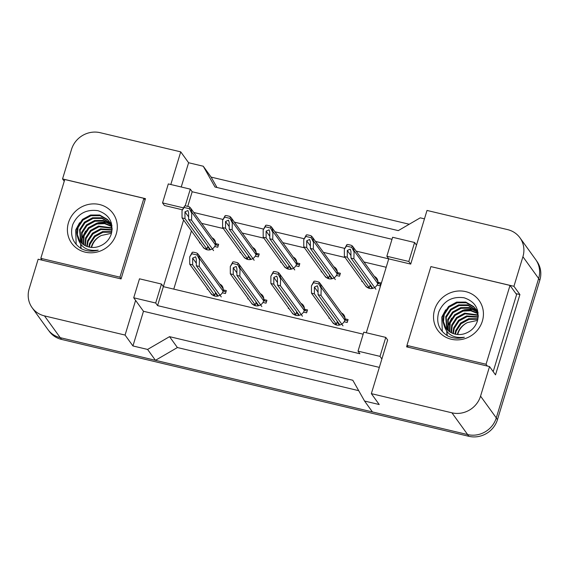 <?xml version="1.0" encoding="UTF-8"?>
<svg xmlns="http://www.w3.org/2000/svg" width="569" height="569" viewBox="0 0 569 569"><rect width="100%" height="100%" fill="white"/><g stroke="black" fill="none" stroke-linecap="round" stroke-linejoin="round"><path stroke-width="0.85" d="M407.02 345.539L406.615 346.862L489.539 366.585L480.556 396.145A23.443 22.013 144.2 0 1 451.928 412.817L371.351 393.648L387.653 339.999L385.768 337.389L363.79 332.161L358.022 351.144L380 356.365L381.884 358.982M366.287 332.758L388.741 258.867L410.718 264.094L427.013 210.445L507.591 229.613A23.443 22.013 144.2 0 1 519.938 237.778A23.443 22.013 144.2 0 1 522.918 256.733L513.935 286.299L430.996 266.626M358.022 351.144L359.907 353.754L157.585 305.624L163.353 286.648L363.178 334.181M379.331 367.382L143.473 311.279L135.607 300.396L125.073 335.07L44.496 315.902A23.443 22.013 144.2 0 1 32.149 307.729A23.443 22.013 144.2 0 1 29.175 288.775L38.151 259.215L121.076 278.938L145.472 198.652L62.547 178.922L71.53 149.363A23.443 22.013 144.2 0 1 100.158 132.691L180.736 151.859L170.814 184.512M183.588 220.047L163.353 286.648L161.461 284.038L139.49 278.81L133.722 297.786L155.7 303.014L157.585 305.624M185.195 205.921L190.295 189.15L168.317 183.922L162.549 202.898L164.441 205.509L182.279 209.755M187.734 206.376L192.18 191.76L392.005 239.293M386.849 256.249L408.827 261.477L414.595 242.501L392.617 237.273L386.849 256.249L388.741 258.867L356.123 251.107M344.608 248.369L315.539 241.448M304.024 238.71L274.955 231.796M263.44 229.058L234.371 222.145M222.863 219.406L193.794 212.493M216.981 187.493L211.113 177.108L203.254 166.226L214.997 187.023L398.279 230.623L420.228 217.842L424.46 218.845M64.24 181.269L62.547 178.922M143.473 311.279L132.94 345.952L147.591 349.437L155.451 360.319L60.222 337.666A23.443 22.013 144.2 0 1 47.874 329.494L32.149 307.729M132.94 345.952L125.073 335.07M147.591 349.437L169.534 336.656L177.4 347.538L155.451 360.319M169.534 336.656L352.816 380.256L364.565 401.045L372.425 411.935L467.654 434.581A23.443 22.013 144.2 0 1 467.583 434.567L60.293 337.687A23.443 22.013 144.2 0 1 60.222 337.666L44.496 315.902M358.698 390.661L177.4 347.538M364.565 401.045L379.217 404.531L371.351 393.648M519.938 237.778L535.664 259.542A23.443 22.013 144.2 0 1 538.644 278.497L496.282 417.916A23.443 22.013 144.2 0 1 467.654 434.581L451.928 412.817M513.935 286.299L519.91 294.564L495.514 374.857L489.539 366.585M203.254 166.226L188.602 162.741L180.736 151.859M188.602 162.741L181.234 186.995M190.295 189.15L192.18 191.76M414.595 242.501L416.48 245.111M133.722 297.786L135.607 300.396M191.447 230.929L173.765 289.123M386.187 267.266L363.982 261.989M345.063 257.487L323.398 252.337M304.486 247.835L282.821 242.679M263.902 238.183L242.238 233.027M223.318 228.525L201.654 223.375M300.93 303.384A6.643 6.238 144.2 0 1 303.284 305.304A6.643 6.238 144.2 0 1 304.394 309.173L307.502 309.913L306.613 312.829L303.512 312.097A6.643 6.238 144.2 0 1 292.516 313.085M289.08 308.661L288.298 308.476L288.49 307.85M260.346 293.732A6.643 6.238 144.2 0 1 262.7 295.652A6.643 6.238 144.2 0 1 263.817 299.522L266.918 300.261L266.029 303.177L262.928 302.438A6.643 6.238 144.2 0 1 251.932 303.433M248.497 299.01L247.721 298.825L247.906 298.199M219.762 284.073A6.643 6.238 144.2 0 1 222.116 286.001A6.643 6.238 144.2 0 1 223.233 289.87L226.334 290.603L225.452 293.526L222.344 292.786A6.643 6.238 144.2 0 1 211.355 293.775M207.913 289.351L207.137 289.173L207.329 288.54M341.514 313.035A6.643 6.238 144.2 0 1 343.868 314.956A6.643 6.238 144.2 0 1 344.978 318.825L348.086 319.565L347.197 322.488L344.089 321.748A6.643 6.238 144.2 0 1 333.1 322.737M329.657 318.313L328.882 318.128L329.074 317.502M333.818 266.747A6.643 6.238 144.2 0 1 336.172 268.675A6.643 6.238 144.2 0 1 337.282 272.544L340.39 273.284L339.501 276.2L336.393 275.46A6.643 6.238 144.2 0 1 325.404 276.449M321.962 272.032L321.186 271.847L321.378 271.214M293.234 257.096A6.643 6.238 144.2 0 1 295.588 259.016A6.643 6.238 144.2 0 1 296.698 262.885L299.806 263.625L298.917 266.548L295.816 265.808A6.643 6.238 144.2 0 1 284.82 266.797M281.385 262.373L280.602 262.188L280.794 261.562M252.65 247.444A6.643 6.238 144.2 0 1 255.004 249.364A6.643 6.238 144.2 0 1 256.121 253.233L259.222 253.973L258.333 256.896L255.232 256.157A6.643 6.238 144.2 0 1 244.243 257.145M240.801 252.721L240.026 252.536L240.21 251.911M212.073 237.792A6.643 6.238 144.2 0 1 214.428 239.713A6.643 6.238 144.2 0 1 215.537 243.582L218.638 244.321L217.756 247.238L214.648 246.498A6.643 6.238 144.2 0 1 203.659 247.494M200.217 243.07L199.442 242.885L199.634 242.259M374.402 276.406A6.643 6.238 144.2 0 1 376.756 278.326A6.643 6.238 144.2 0 1 377.866 282.196L380.967 282.935L380.085 285.851L376.977 285.112A6.643 6.238 144.2 0 1 365.988 286.107M362.545 281.683L361.77 281.499L361.962 280.873M162.549 202.898L183.168 207.799M408.827 261.477L410.718 264.094M155.7 303.014L161.461 284.038M380 356.365L385.768 337.389M519.91 294.564L515.927 293.618M368.705 287.537L369.309 288.376M377.866 282.196L378.968 283.718M328.128 277.885L328.726 278.725M337.282 272.544L338.384 274.066M287.544 268.234L288.149 269.066M296.698 262.885L297.8 264.414M246.96 258.582L247.565 259.414M256.121 253.233L257.216 254.756M206.376 248.923L206.981 249.763M215.537 243.582L216.64 245.104M344.978 318.825L346.08 320.354M335.817 324.174L336.421 325.006M304.394 309.173L305.496 310.695M295.24 314.522L295.844 315.354M263.817 299.522L264.912 301.044M254.656 304.863L255.261 305.702M223.233 289.87L224.335 291.392M214.072 295.211L214.677 296.051M211.113 177.108L409.239 224.236M536.46 260.73L536.851 261.271A23.443 22.013 144.2 0 1 539.825 280.225L497.47 419.638A23.443 22.013 144.2 0 1 468.842 436.309L61.552 339.423A23.443 22.013 144.2 0 1 49.204 331.258L48.749 330.625M380.611 284.109L378.207 283.54A5.861 5.505 -35.8 0 0 378.15 282.587M377.866 281.506A5.861 5.505 -35.8 0 0 377.219 280.304A5.861 5.505 -35.8 0 0 377.147 280.211M370.014 285.353L372.268 288.469M377.147 285.154L377.674 283.412A3.905 3.67 -35.8 0 0 377.098 280.14M366.913 287.11L369.309 287.679L370.206 284.728M353.868 251.491L351.742 247.344L352.19 245.865L353.086 246.903L354.089 250.765L353.882 258.781L375.903 289.251M353.882 258.781L350.959 258.084L372.816 288.341M352.19 245.865A3.905 3.67 -35.8 0 0 350.746 245.154L348.548 244.634A3.905 3.67 -35.8 0 0 346.898 244.606L344.345 249.229L344.366 256.512L366.379 286.982M350.959 258.084L350.938 251.32L350.255 249.137L347.275 250.445L347.296 257.209L369.309 287.679M347.296 257.209L344.366 256.512M351.742 247.344L346.45 246.085L346.898 244.606M346.45 246.085L344.345 249.229M347.723 320.745L345.319 320.169A5.861 5.505 -35.8 0 0 345.262 319.223M344.978 318.142A5.861 5.505 -35.8 0 0 344.33 316.94A5.861 5.505 -35.8 0 0 344.266 316.848M337.133 321.99L339.38 325.105M344.259 321.784L344.786 320.041A3.905 3.67 -35.8 0 0 344.209 316.777M334.024 323.747L336.421 324.316L337.317 321.357M320.98 288.127L318.853 283.981L319.301 282.494L320.198 283.54L321.201 287.395L321.001 295.411L343.015 325.881M321.001 295.411L318.071 294.714L339.928 324.97M319.301 282.494A3.905 3.67 -35.8 0 0 317.858 281.79L315.66 281.264A3.905 3.67 -35.8 0 0 314.01 281.235L311.456 285.858L311.478 293.149L333.491 323.619M318.071 294.714L318.05 287.95L317.367 285.766L314.387 287.082L314.408 293.846L336.421 324.316M314.408 293.846L311.478 293.149M318.853 283.981L313.562 282.722L314.01 281.235M313.562 282.722L311.456 285.858M476.431 310.354L468.266 305.546L459.155 305.553L451.089 309.927L446.196 317.417L447.078 329.572M476.217 309.977L467.768 304.856L458.65 304.863L450.591 309.23L445.698 316.727L446.779 329.252M477.178 311.919L469.645 308.163L461.146 308.32L453.088 312.687L448.194 320.183L448.365 330.781M477 311.513L469.375 307.523L460.648 307.63L452.59 311.997L447.696 319.486L448.031 330.489M477.768 313.597L470.719 310.745L463.145 311.087L455.086 315.454L450.193 322.943L449.83 331.869M477.633 313.163L470.449 310.091L462.647 310.397L454.581 314.764L449.695 322.253L449.446 331.606M478.195 315.39L465.143 313.846L457.078 318.213L452.191 325.71L451.48 332.815M478.109 314.934L464.645 313.156L456.58 317.523L451.686 325.02L451.046 332.595M478.202 317.232L467.142 316.613L459.076 320.98L454.183 328.469L453.351 333.612M478.245 316.762L466.644 315.923L458.578 320.29L453.685 327.78L452.86 333.427M477.882 319.273L469.141 319.38L461.075 323.747L456.182 331.236L455.492 334.209M477.988 318.74L468.636 318.69L460.577 323.057L455.684 330.546L454.93 334.081M457.725 334.522A17.66 16.586 144.2 0 1 457.953 333.69A17.66 16.586 144.2 0 1 467.455 322.58C462.569 324.984 459.311 328.555 457.682 333.313L457.341 334.487M475.535 308.889L474.048 307.189L466.274 302.779L457.156 302.793L449.09 307.16L444.197 314.65L443.479 321.691L445.954 328.249M478.287 315.93L475.293 308.54L473.55 306.499L465.769 302.089L456.658 302.103L448.592 306.471L443.699 313.96C442.526 317.53 442.59 321.087 443.905 324.636C446.551 334.38 453.372 338.583 464.368 337.239C458.408 338.939 452.768 338.448 447.447 335.767C438.713 330.034 435.861 321.99 438.877 311.634C443.87 300.788 452.277 296.172 464.098 297.786C475.52 301.691 479.916 309.593 477.27 321.492C475.321 326.841 471.737 330.653 466.509 332.936A17.66 16.586 144.2 0 1 445.733 327.95A17.66 16.586 144.2 0 1 443.905 324.636M477.533 311.656L476.715 310.667M478.06 312.473L476.502 310.297M478.074 312.587L477.32 311.812M482.363 321.108A25.477 23.926 144.2 0 1 451.245 339.231A25.477 23.926 144.2 0 1 434.588 309.749A25.477 23.926 144.2 0 1 465.705 291.627A25.477 23.926 144.2 0 1 482.363 321.108M467.455 322.58L477.619 320.375M430.897 266.605L406.942 345.433L486.054 364.252L510.009 285.425L430.897 266.605M477.469 309.984L476.047 309.593M475.549 309.479L473.685 309.159M472.455 309.038L464.567 309.771L462.334 310.475M451.715 318.099L447.412 326.62M447.163 327.687L446.9 329.231M446.729 331.329L447.021 335.518M445.726 309.813L441.786 317.082L442.305 331.563M477.562 310.283L476.267 309.934M475.947 309.863L474.397 309.572M473.372 309.444L465.883 309.856M450.107 321.129L447.519 327.552M447.334 328.427L447.142 329.643M446.978 331.642L447.227 335.646M408.258 347.254L406.942 345.433M493.195 371.642L516.609 294.564L510.009 285.425M487.37 366.073L486.054 364.252M110.308 223.261L102.15 218.453L93.032 218.468L84.973 222.835L80.08 230.324L80.962 242.479M110.102 222.884L101.652 217.763L92.534 217.778L84.468 222.145L79.582 229.634L80.663 242.159M111.055 224.826L103.522 221.071L95.03 221.234L86.965 225.601L82.078 233.091L82.249 243.688M110.884 224.428L103.252 220.431L94.532 220.537L86.467 224.904L81.573 232.401L81.908 243.397M111.652 226.505L104.596 223.653L97.029 223.994L88.963 228.361L84.07 235.858L83.707 244.777M111.517 226.078L104.333 223.005L96.524 223.304L88.465 227.671L83.572 235.161L83.323 244.521M112.079 228.304L99.02 226.761L90.962 231.128L86.068 238.617L85.357 245.73M111.986 227.842L98.522 226.071L90.464 230.438L85.57 237.927L84.93 245.502M112.086 230.139L101.019 229.527L92.96 233.895L88.067 241.384L87.228 246.519M112.121 229.67L100.521 228.83L92.455 233.198L87.569 240.694L86.737 246.341M111.766 232.188L103.017 232.287L94.952 236.654L90.066 244.151L89.376 247.117M111.873 231.647L102.52 231.597L94.454 235.964L89.568 243.454L88.807 246.989M91.609 247.43A17.66 16.586 144.2 0 1 91.837 246.605A17.66 16.586 144.2 0 1 101.339 235.495C96.453 237.892 93.195 241.469 91.559 246.221L91.218 247.401M109.419 221.803L107.925 220.103L100.151 215.694L91.033 215.701L82.974 220.068L78.081 227.564L77.363 234.606L79.831 241.156M112.164 228.838L109.17 221.455L107.427 219.414L99.653 215.004L90.535 215.011L82.477 219.378L77.583 226.875C76.402 230.438 76.474 234.001 77.782 237.55C80.435 247.295 87.249 251.491 98.245 250.147C92.285 251.847 86.644 251.363 81.324 248.681C72.597 242.949 69.738 234.905 72.761 224.549C77.747 213.702 86.154 209.079 97.982 210.694C109.404 214.598 113.793 222.507 111.154 234.407C109.205 239.748 105.614 243.56 100.386 245.851A17.66 16.586 144.2 0 1 79.61 240.858A17.66 16.586 144.2 0 1 77.782 237.55M111.41 224.563L110.599 223.581M111.937 225.381L110.379 223.212M111.958 225.495L111.204 224.727M116.24 234.023A25.477 23.926 144.2 0 1 85.122 252.138A25.477 23.926 144.2 0 1 68.472 222.657A25.477 23.926 144.2 0 1 99.589 204.541A25.477 23.926 144.2 0 1 116.24 234.023M101.339 235.495L111.496 233.29M64.774 179.512L40.826 258.347L119.938 277.167L143.886 198.332L64.774 179.512M111.353 222.892L109.924 222.507M109.426 222.394L107.562 222.074M106.332 221.946L98.451 222.678L96.218 223.389M85.599 231.014L81.296 239.535M81.047 240.595L80.784 242.138M80.606 244.243L80.898 248.425M79.603 222.721L75.67 229.99L76.189 244.471M111.439 223.19L110.151 222.842M109.824 222.771L108.281 222.486M107.257 222.351L99.767 222.771M83.992 234.037L81.403 240.459M81.218 241.341L81.026 242.55M80.862 244.549L81.111 248.553M42.134 260.161L40.826 258.347M145.074 199.968L143.886 198.332M121.119 278.803L119.938 277.167M340.027 274.457L337.63 273.888A5.861 5.505 -35.8 0 0 337.566 272.935M337.282 271.854A5.861 5.505 -35.8 0 0 336.642 270.652A5.861 5.505 -35.8 0 0 336.571 270.56M329.437 275.702L331.684 278.817M336.564 275.503L337.097 273.76A3.905 3.67 -35.8 0 0 336.514 270.488M326.329 277.459L328.726 278.028L329.622 275.076M313.284 241.839L311.158 237.693L311.613 236.213L312.502 237.252L313.505 241.107L313.306 249.13L335.319 279.599M313.306 249.13L310.375 248.433L332.232 278.682M311.613 236.213A3.905 3.67 -35.8 0 0 310.162 235.502L307.964 234.976A3.905 3.67 -35.8 0 0 306.314 234.954L303.761 239.57L303.782 246.861L325.795 277.331M310.375 248.433L310.354 241.661L309.671 239.478L306.691 240.794L306.712 247.558L328.726 278.028M306.712 247.558L303.782 246.861M311.158 237.693L305.866 236.434L306.314 234.954M305.866 236.434L303.761 239.57M299.45 264.805L297.046 264.229A5.861 5.505 -35.8 0 0 296.982 263.283M296.705 262.202A5.861 5.505 -35.8 0 0 296.058 261A5.861 5.505 -35.8 0 0 295.987 260.908M288.853 266.05L291.1 269.165M295.98 265.851L296.513 264.101A3.905 3.67 -35.8 0 0 295.937 260.837M285.745 267.807L288.142 268.376L289.045 265.417M272.7 232.188L270.581 228.041L271.029 226.554L271.925 227.6L272.921 231.455L272.722 239.471L294.735 269.941M272.722 239.471L269.791 238.774L291.655 269.03M271.029 226.554A3.905 3.67 -35.8 0 0 269.585 225.85L267.387 225.324A3.905 3.67 -35.8 0 0 265.73 225.296L263.177 229.919L263.198 237.209L285.211 267.679M269.791 238.774L269.77 232.01L269.087 229.826L266.107 231.142L266.128 237.906L288.142 268.376M266.128 237.906L263.198 237.209M270.581 228.041L265.282 226.782L265.73 225.296M265.282 226.782L263.177 229.919M258.867 255.147L256.463 254.578A5.861 5.505 -35.8 0 0 256.406 253.632M256.121 252.551A5.861 5.505 -35.8 0 0 255.474 251.349A5.861 5.505 -35.8 0 0 255.403 251.249M248.269 256.391L250.524 259.507M255.403 256.192L255.929 254.45A3.905 3.67 -35.8 0 0 255.353 251.185M245.168 258.155L247.565 258.724L248.461 255.766M232.116 222.529L229.997 218.382L230.445 216.903L231.341 217.948L232.344 221.803L232.138 229.819L254.158 260.289M232.138 229.819L229.207 229.122L251.071 259.379M230.445 216.903A3.905 3.67 -35.8 0 0 229.001 216.192L226.803 215.672A3.905 3.67 -35.8 0 0 225.153 215.644L222.6 220.267L222.614 227.557L244.634 258.027M229.207 229.122L229.193 222.358L228.503 220.175L225.53 221.483L225.544 228.254L247.565 258.724M225.544 228.254L222.614 227.557M229.997 218.382L224.698 217.123L225.153 215.644M224.698 217.123L222.6 220.267M218.283 245.495L215.879 244.926A5.861 5.505 -35.8 0 0 215.822 243.973M215.537 242.892A5.861 5.505 -35.8 0 0 214.89 241.697A5.861 5.505 -35.8 0 0 214.819 241.597M207.685 246.74L209.94 249.855M214.819 246.541L215.345 244.798A3.905 3.67 -35.8 0 0 214.769 241.533M204.584 248.497L206.981 249.073L207.877 246.114M191.54 212.877L189.413 208.731L189.861 207.251L190.757 208.29L191.76 212.152L191.554 220.167L213.574 250.637M191.554 220.167L188.624 219.47L210.487 249.727M189.861 207.251A3.905 3.67 -35.8 0 0 188.417 206.54L186.219 206.021A3.905 3.67 -35.8 0 0 184.569 205.992L182.016 210.615L182.037 217.899L204.051 248.376M188.624 219.47L188.609 212.706L187.926 210.523L184.946 211.832L184.968 218.596L206.981 249.073M184.968 218.596L182.037 217.899M189.413 208.731L184.121 207.472L184.569 205.992M184.121 207.472L182.016 210.615M307.146 311.087L304.742 310.518A5.861 5.505 -35.8 0 0 304.678 309.564M304.401 308.483A5.861 5.505 -35.8 0 0 303.754 307.288A5.861 5.505 -35.8 0 0 303.682 307.189M296.549 312.331L298.796 315.446M303.675 312.132L304.209 310.389A3.905 3.67 -35.8 0 0 303.626 307.125M293.44 314.088L295.837 314.664L296.741 311.705M280.396 278.469L278.269 274.322L278.725 272.843L279.614 273.888L280.617 277.743L280.417 285.759L302.431 316.229M280.417 285.759L277.487 285.062L299.344 315.318M278.725 272.843A3.905 3.67 -35.8 0 0 277.281 272.131L275.083 271.612A3.905 3.67 -35.8 0 0 273.426 271.584L270.872 276.207L270.894 283.49L292.907 313.967M277.487 285.062L277.466 278.298L276.783 276.114L273.803 277.423L273.824 284.187L295.837 314.664M273.824 284.187L270.894 283.49M278.269 274.322L272.978 273.063L273.426 271.584M272.978 273.063L270.872 276.207M266.562 301.435L264.158 300.866A5.861 5.505 -35.8 0 0 264.101 299.913M263.817 298.832A5.861 5.505 -35.8 0 0 263.17 297.63A5.861 5.505 -35.8 0 0 263.098 297.537M255.965 302.68L258.212 305.795M263.091 302.48L263.625 300.738A3.905 3.67 -35.8 0 0 263.049 297.466M252.856 304.436L255.261 305.005L256.157 302.054M239.812 268.817L237.693 264.67L238.141 263.191L239.037 264.229L240.033 268.091L239.834 276.107L261.847 306.577M239.834 276.107L236.903 275.41L258.767 305.667M238.141 263.191A3.905 3.67 -35.8 0 0 236.697 262.48L234.499 261.96A3.905 3.67 -35.8 0 0 232.849 261.932L230.289 266.555L230.31 273.838L252.33 304.308M236.903 275.41L236.889 268.646L236.199 266.463L233.226 267.771L233.24 274.535L255.261 305.005M233.24 274.535L230.31 273.838M237.693 264.67L232.394 263.411L232.849 261.932M232.394 263.411L230.289 266.555M225.978 291.783L223.574 291.214A5.861 5.505 -35.8 0 0 223.517 290.261M223.233 289.18A5.861 5.505 -35.8 0 0 222.586 287.978A5.861 5.505 -35.8 0 0 222.515 287.886M215.381 293.028L217.635 296.143M222.515 292.829L223.041 291.086A3.905 3.67 -35.8 0 0 222.465 287.814M212.28 294.785L214.677 295.354L215.573 292.402M199.235 259.165L197.109 255.019L197.557 253.539L198.453 254.578L199.456 258.433L199.25 266.448L221.27 296.926M199.25 266.448L196.319 265.751L218.183 296.008M197.557 253.539A3.905 3.67 -35.8 0 0 196.113 252.828L193.915 252.302A3.905 3.67 -35.8 0 0 192.265 252.28L189.712 256.896L189.726 264.187L211.746 294.657M196.319 265.751L196.305 258.987L195.622 256.804L192.642 258.12L192.656 264.884L214.677 295.354M192.656 264.884L189.726 264.187M197.109 255.019L191.817 253.76L192.265 252.28M191.817 253.76L189.712 256.896M480.556 396.145L496.282 417.916M522.918 256.733L538.644 278.497M539.825 280.225L538.623 278.561M497.47 419.638L496.268 417.973M468.842 436.309L467.583 434.567M61.552 339.423L60.293 337.687M354.089 250.765L377.674 283.412M347.275 250.445L350.952 255.531M321.201 287.395L344.786 320.041M314.387 287.082L318.064 292.167M313.505 241.107L337.097 273.76M306.691 240.794L310.368 245.879M272.921 231.455L296.513 264.101M266.107 231.142L269.784 236.227M232.344 221.803L255.929 254.45M225.53 221.483L229.2 226.569M191.76 212.152L215.345 244.798M184.946 211.832L188.624 216.917M280.617 277.743L304.209 310.389M273.803 277.423L277.48 282.509M240.033 268.091L263.625 300.738M233.226 267.771L236.896 272.857M199.456 258.433L223.041 291.086M192.642 258.12L196.312 263.205M377.219 280.304L377.837 281.164M353.086 246.903L377.183 280.254M344.33 316.94L344.949 317.794M320.198 283.54L344.295 316.883M475.293 308.54L475.791 309.23M109.17 221.455L109.668 222.145M336.642 270.652L337.253 271.505M312.502 237.252L336.599 270.602M296.058 261L296.677 261.854M271.925 227.6L296.015 260.943M255.474 251.349L256.093 252.202M231.341 217.948L255.431 251.292M214.89 241.697L215.509 242.55M190.757 208.29L214.854 241.64M303.754 307.288L304.372 308.142M279.614 273.888L303.711 307.232M263.17 297.63L263.788 298.49M239.037 264.229L263.127 297.58M222.586 287.978L223.204 288.832M198.453 254.578L222.543 287.928"/></g></svg>
